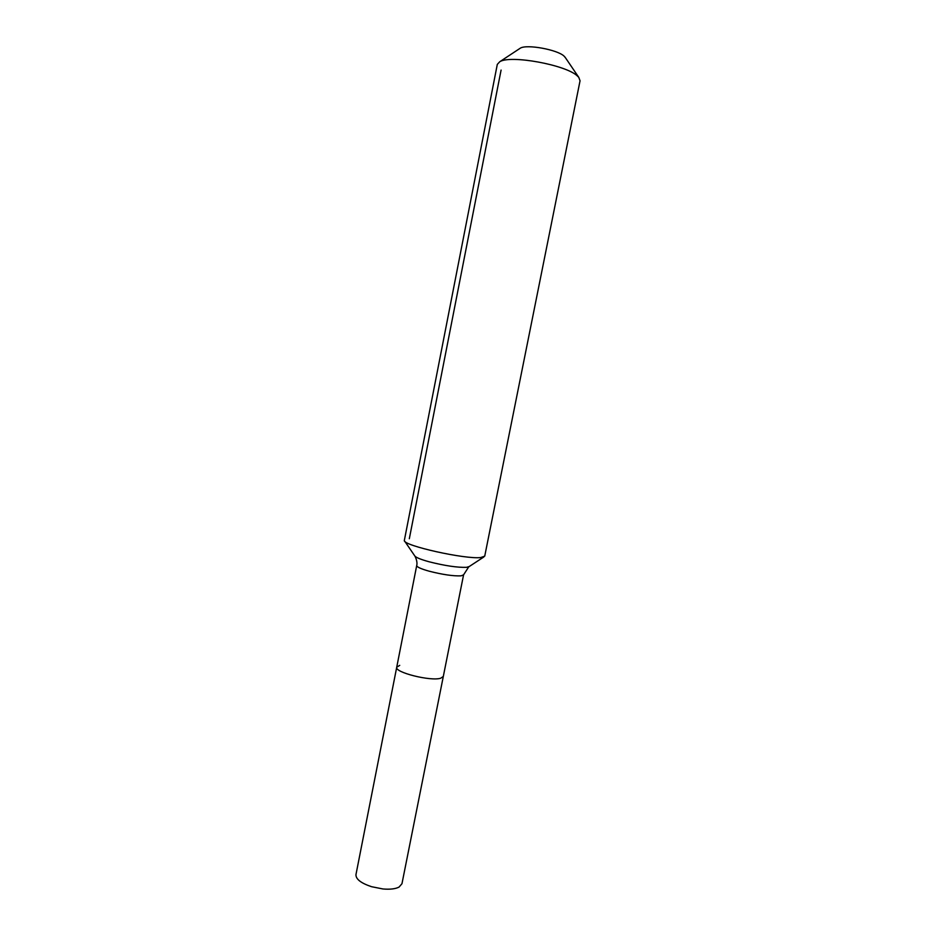 <?xml version="1.0" encoding="UTF-8"?>
<svg xmlns="http://www.w3.org/2000/svg" width="936" height="936" viewBox="0 0 936 936"><rect width="100%" height="100%" fill="white"/><g stroke="black" fill="none" stroke-linecap="round" stroke-linejoin="round"><path stroke-width="1.4" d="M414.976 556.206C418.135 562.513 416.555 565.882 416.707 565.566C416.789 566.994 420.919 568.866 429.097 571.182C442.623 574.622 453.281 576.178 461.085 575.851L463.577 574.844L401.965 883.724L399.052 887.082C395.401 888.943 390.043 889.574 382.964 888.966L371.534 886.696C360.968 883.163 355.774 879.126 355.961 874.622L396.724 667.228L399.73 665.356M443.301 676.459L440.669 678.237C430.63 681.478 394.325 672.329 396.724 667.228C394.325 672.329 430.63 681.478 440.669 678.237L443.301 676.459M565.484 57.798L564.034 56.09C557.318 49.62 526.675 44.062 520.334 48.157L519.515 48.695M580.051 80.788L578.776 77.349L577.22 75.839C565.695 64.806 510.354 54.756 499.777 61.717L497.297 64.397L404.305 540.622C403.872 545.793 465.239 559.459 480.741 557.552L484.731 556.148L580.051 80.788M501.088 70.083L409.325 538.726M483.877 556.943L469.205 566.549L466.514 567.333C457.435 567.625 444.963 565.777 429.097 561.775C420.346 559.354 415.537 557.341 414.66 555.75L404.761 541.277M564.934 56.991L578.776 77.349M463.577 574.844L468.737 566.853M416.707 565.566L396.724 667.228M520.334 48.157L499.777 61.717"/></g></svg>
